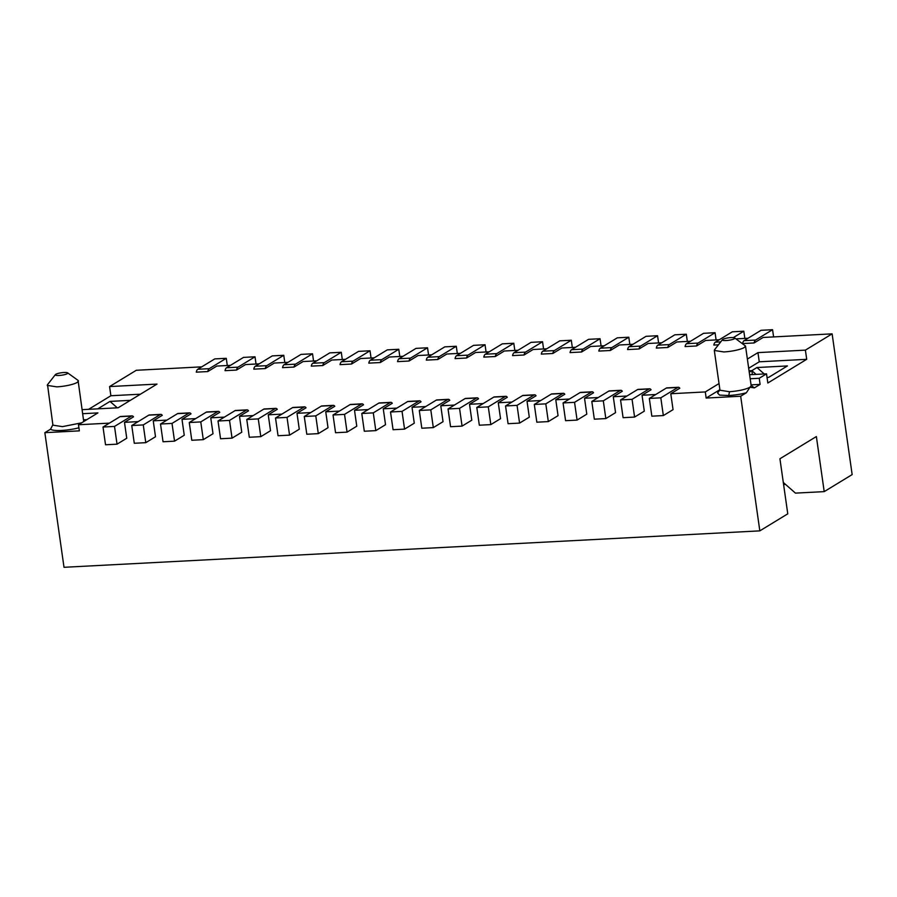 <?xml version="1.0" encoding="UTF-8"?>
<svg xmlns="http://www.w3.org/2000/svg" width="897" height="897" viewBox="0 0 897 897"><rect width="100%" height="100%" fill="white"/><g stroke="black" fill="none" stroke-linecap="round" stroke-linejoin="round"><path stroke-width="1.35" d="M714.584 349.752L714.315 350.458L723.845 351.938A15.754 3.083 -8.1 0 0 744.297 347.487L745.519 346.018L751.181 385.788L749.948 387.257L754.422 387.863L760.107 384.398L759.232 378.276L750.172 378.747M734.363 338.752A6.301 1.233 171.9 0 1 726.178 340.535A6.301 1.233 171.9 0 1 722.455 339.683A6.301 1.233 171.9 0 1 722.859 339.358A6.301 1.233 171.9 0 1 729.138 337.743A6.301 1.233 171.9 0 1 734.688 337.945A6.301 1.233 171.9 0 1 734.363 338.752M734.688 337.945L745.519 346.018M714.315 350.458L719.977 390.229L729.508 391.72C738.556 391.025 745.373 389.545 749.948 387.257L746.36 392.774A18.904 3.7 -8.1 0 1 728.723 395.51L719.562 395.106L717.566 392.953L719.932 389.926M719.024 383.557L705.3 391.933L706.163 398.055L719.899 389.679M751.047 384.869L760.107 384.398M749.6 374.722L766.52 373.836L767.832 383.008L806.706 359.316L805.394 350.133L757.954 352.622L759.254 361.805L806.706 359.316M751.137 385.486L754.411 387.863M706.163 398.055L740.675 396.239L746.36 392.774M759.254 361.805L748.681 368.252M749.253 372.233L751.843 370.652L749.04 370.797L751.843 370.652L756.945 367.535L787.42 365.942L768.707 377.345L767.036 377.435L766.868 376.269M764.233 373.948L756.945 367.535M752.392 374.576L751.843 370.652L756.081 374.374M757.954 352.622L747.369 359.069M783.305 482.451L795.46 493.126L824.208 491.623L816.371 436.547L779.93 458.759L787.768 513.835L759.826 530.867L740.675 396.239M783.597 484.548L785.57 484.436M766.52 373.836L759.232 378.276M824.208 491.623L852.15 474.591L832.124 333.852L805.394 350.133M52.788 424.943L50.535 429.203L44.85 432.679L64.012 567.296L759.826 530.867M83.107 413.674L97.919 412.9L78.488 424.752L79.351 430.863L44.85 432.679M78.914 427.802A18.904 3.7 171.9 0 1 61.658 430.437C55.648 430.717 51.936 430.302 50.546 429.203M86.852 419.65L83.982 419.796M88.601 409.324L110.88 395.745L109.58 386.573L157.02 384.084L118.146 407.776L82.535 409.649M201.724 366.851L136.299 370.282L109.58 386.573M110.88 395.745L140.425 394.198M81.616 422.835L62.431 426.636L52.912 425.156L47.519 384.678M78.073 380.395L83.724 421.556M97.807 408.841L109.995 401.408L130.334 400.342M78.454 380.945L77.22 382.414A15.754 3.083 171.9 0 1 56.769 386.865L47.249 385.385M109.995 401.408L117.294 407.821M67.297 373.679A6.301 1.233 171.9 0 1 59.112 375.462A6.301 1.233 171.9 0 1 55.39 374.61A6.301 1.233 171.9 0 1 55.793 374.284A6.301 1.233 171.9 0 1 62.072 372.67A6.301 1.233 171.9 0 1 67.623 372.872A6.301 1.233 171.9 0 1 67.297 373.679M705.3 391.933L670.788 393.738L679.814 388.233A6.301 2.568 87 0 0 678.356 387.28A6.301 2.568 87 0 0 677.818 387.459L660.809 397.82L663.343 415.569L673.053 409.649L670.788 393.738M655.707 394.523L642.039 395.241L651.065 389.747A6.301 2.568 87 0 0 649.607 388.793A6.301 2.568 87 0 0 649.069 388.962L632.06 399.333L634.583 417.071L644.304 411.151L642.039 395.241M626.958 396.037L613.29 396.743L622.305 391.249A6.301 2.568 87 0 0 620.859 390.296A6.301 2.568 87 0 0 620.309 390.464L603.311 400.836L605.834 418.585L615.555 412.654L613.29 396.743M598.209 397.539L584.53 398.257L593.556 392.751A6.301 2.568 87 0 0 592.098 391.798A6.301 2.568 87 0 0 591.56 391.978L574.551 402.338L577.085 420.088L586.795 414.167L584.53 398.257M569.449 399.042L555.781 399.759L564.807 394.254A6.301 2.568 87 0 0 563.35 393.301A6.301 2.568 87 0 0 562.811 393.48L545.802 403.852L548.325 421.59L558.046 415.67L555.781 399.759M540.7 400.544L527.032 401.262L536.047 395.768A6.301 2.568 87 0 0 534.601 394.815A6.301 2.568 87 0 0 534.051 394.983L517.053 405.354L519.576 423.092L529.297 417.172L527.032 401.262M511.952 402.058L498.272 402.764L507.298 397.27A6.301 2.568 87 0 0 505.841 396.317A6.301 2.568 87 0 0 505.303 396.485L488.293 406.857L490.827 424.606L500.537 418.675L498.272 402.764M483.191 403.56L469.523 404.278L478.55 398.773A6.301 2.568 87 0 0 477.092 397.82A6.301 2.568 87 0 0 476.554 397.999L459.544 408.359L462.067 426.109L471.788 420.188L469.523 404.278M454.443 405.063L440.775 405.78L449.789 400.275A6.301 2.568 87 0 0 448.343 399.322A6.301 2.568 87 0 0 447.794 399.501L430.795 409.873L433.318 427.611L443.04 421.691L440.775 405.78M425.683 406.565L412.015 407.283L421.041 401.789A6.301 2.568 87 0 0 419.583 400.836A6.301 2.568 87 0 0 419.045 401.004L402.035 411.375L404.558 429.125L414.279 423.193L412.015 407.283M396.934 408.079L383.266 408.797L392.292 403.291A6.301 2.568 87 0 0 390.834 402.338A6.301 2.568 87 0 0 390.296 402.518L373.287 412.878L375.809 430.627L385.531 424.696L383.266 408.797M368.185 409.581L354.506 410.299L363.532 404.794A6.301 2.568 87 0 0 362.074 403.841A6.301 2.568 87 0 0 361.536 404.02L344.526 414.38L347.061 432.13L356.771 426.21L354.506 410.299M339.425 411.084L325.757 411.801L334.783 406.296A6.301 2.568 87 0 0 333.325 405.343A6.301 2.568 87 0 0 332.787 405.522L315.778 415.894L318.3 433.632L328.022 427.712L325.757 411.801M310.676 412.586L297.008 413.304L306.023 407.81A6.301 2.568 87 0 0 304.576 406.857A6.301 2.568 87 0 0 304.027 407.025L287.029 417.397L289.552 435.146L299.273 429.215L297.008 413.304M281.927 414.1L268.248 414.818L277.274 409.312A6.301 2.568 87 0 0 275.816 408.359A6.301 2.568 87 0 0 275.278 408.539L258.269 418.899L260.803 436.648L270.513 430.728L268.248 414.818M253.167 415.603L239.499 416.32L248.525 410.815A6.301 2.568 87 0 0 247.067 409.862A6.301 2.568 87 0 0 246.529 410.041L229.52 420.401L232.043 438.151L241.764 432.231L239.499 416.32M224.418 417.105L210.75 417.823L219.765 412.328A6.301 2.568 87 0 0 218.319 411.375A6.301 2.568 87 0 0 217.769 411.544L200.771 421.915L203.294 439.653L213.015 433.733L210.75 417.823M195.669 418.619L181.99 419.325L191.016 413.831A6.301 2.568 87 0 0 189.559 412.878A6.301 2.568 87 0 0 189.02 413.046L172.011 423.418L174.545 441.167L184.255 435.236L181.99 419.325M166.909 420.121L153.241 420.839L162.267 415.333A6.301 2.568 87 0 0 160.81 414.38A6.301 2.568 87 0 0 160.271 414.56L143.262 424.92L145.785 442.67L155.506 436.749L153.241 420.839M138.16 421.624L124.492 422.341L133.507 416.836A6.301 2.568 87 0 0 132.061 415.883A6.301 2.568 87 0 0 131.511 416.062L114.513 426.423L117.036 444.172L126.746 438.252L124.492 422.341M109.4 423.126L78.488 424.752M227.289 365.516L226.268 358.307L214.764 358.901L197.755 369.272A6.301 2.568 -93 0 0 196.286 372.165L207.779 371.56L216.805 366.066L230.473 365.348M256.037 364.014L255.017 356.793L243.513 357.398L226.504 367.77A6.301 2.568 -93 0 0 225.035 370.663L236.539 370.057L245.554 364.563L259.233 363.846M284.798 362.5L283.766 355.29L272.273 355.896L255.264 366.256A6.301 2.568 -93 0 0 253.784 369.16L265.288 368.555L274.314 363.05L287.982 362.332M313.546 360.998L312.526 353.788L301.022 354.393L284.013 364.754A6.301 2.568 -93 0 0 282.544 367.647L294.037 367.052L303.063 361.547L316.742 360.829M342.306 359.495L341.275 352.286L329.771 352.88L312.773 363.251A6.301 2.568 -93 0 0 311.293 366.144L322.797 365.539L331.823 360.045L345.491 359.327M371.055 357.993L370.024 350.772L358.531 351.377L341.522 361.749A6.301 2.568 -93 0 0 340.041 364.642L351.546 364.036L360.572 358.531L374.24 357.825M399.804 356.479L398.784 349.269L387.28 349.875L370.27 360.235A6.301 2.568 -93 0 0 368.802 363.128L380.306 362.534L389.32 357.028L403 356.311M428.564 354.977L427.533 347.767L416.029 348.372L399.03 358.733A6.301 2.568 -93 0 0 397.55 361.626L409.054 361.031L418.08 355.526L431.749 354.808M457.313 353.474L456.281 346.264L444.789 346.859L427.779 357.23A6.301 2.568 -93 0 0 426.31 360.123L437.803 359.518L446.829 354.023L460.497 353.306M486.062 351.96L485.042 344.751L473.538 345.356L456.528 355.728A6.301 2.568 -93 0 0 455.059 358.621L466.563 358.015L475.578 352.51L489.257 351.803M514.822 350.458L513.79 343.248L502.286 343.854L485.288 354.214A6.301 2.568 -93 0 0 483.808 357.107L495.312 356.513L504.338 351.007L518.006 350.29M543.571 348.955L542.55 341.746L531.046 342.351L514.037 352.712A6.301 2.568 -93 0 0 512.568 355.604L524.061 354.999L533.087 349.505L546.755 348.787M572.32 347.453L571.299 340.243L559.795 340.838L542.786 351.209A6.301 2.568 -93 0 0 541.317 354.102L552.821 353.496L561.847 348.002L575.515 347.285M601.08 345.939L600.048 338.73L588.555 339.335L571.546 349.707A6.301 2.568 -93 0 0 570.066 352.599L581.57 351.994L590.596 346.489L604.264 345.782M629.829 344.437L628.808 337.227L617.304 337.833L600.295 348.193A6.301 2.568 -93 0 0 598.826 351.086L610.319 350.492L619.345 344.986L633.024 344.269M658.589 342.934L657.557 335.725L646.053 336.319L629.055 346.69A6.301 2.568 -93 0 0 627.575 349.583L639.079 348.978L648.105 343.484L661.773 342.766M687.337 341.432L686.306 334.222L674.813 334.816L657.804 345.188A6.301 2.568 -93 0 0 656.324 348.081L667.828 347.475L676.854 341.981L690.522 341.264M716.086 339.918L715.066 332.709L703.562 333.314L686.553 343.686A6.301 2.568 -93 0 0 685.084 346.578L696.588 345.973L705.603 340.468L719.282 339.75M735.989 338.875L748.031 338.247M773.595 336.913L772.564 329.704L761.071 330.298L744.062 340.669A6.301 2.568 -93 0 0 742.593 343.562L754.085 342.957L763.112 337.463L832.124 333.852M744.846 338.416L743.815 331.206L732.311 331.812L715.313 342.172A6.301 2.568 -93 0 0 713.833 345.065L718.43 344.829M663.343 415.569L651.839 416.174L649.316 398.425L666.314 388.065A6.301 2.568 -93 0 1 666.863 387.885L678.356 387.28M634.583 417.071L623.09 417.677L620.556 399.927L637.565 389.567A6.301 2.568 -93 0 1 638.103 389.388L649.607 388.793M605.834 418.585L594.33 419.179L591.807 401.441L608.816 391.07A6.301 2.568 -93 0 1 609.355 390.901L620.859 390.296M577.085 420.088L565.581 420.693L563.058 402.944L580.056 392.572A6.301 2.568 -93 0 1 580.606 392.404L592.098 391.798M548.325 421.59L536.832 422.195L534.298 404.446L551.307 394.086A6.301 2.568 -93 0 1 551.846 393.906L563.35 393.301M519.576 423.092L508.072 423.698L505.549 405.949L522.559 395.588A6.301 2.568 -93 0 1 523.097 395.409L534.601 394.815M490.827 424.606L479.323 425.2L476.8 407.462L493.798 397.091A6.301 2.568 -93 0 1 494.348 396.923L505.841 396.317M462.067 426.109L450.563 426.714L448.04 408.965L465.05 398.593A6.301 2.568 -93 0 1 465.588 398.425L477.092 397.82M433.318 427.611L421.814 428.217L419.291 410.467L436.301 400.107A6.301 2.568 -93 0 1 436.839 399.927L448.343 399.322M404.558 429.125L393.065 429.719L390.531 411.981L407.541 401.609A6.301 2.568 -93 0 1 408.079 401.43L419.583 400.836M375.809 430.627L364.305 431.233L361.783 413.483L378.792 403.112A6.301 2.568 -93 0 1 379.33 402.944L390.834 402.338M347.061 432.13L335.556 432.735L333.034 414.986L350.032 404.625A6.301 2.568 -93 0 1 350.581 404.446L362.074 403.841M318.3 433.632L306.808 434.238L304.274 416.488L321.283 406.128A6.301 2.568 -93 0 1 321.821 405.949L333.325 405.343M289.552 435.146L278.048 435.74L275.525 418.002L292.534 407.63A6.301 2.568 -93 0 1 293.072 407.451L304.576 406.857M260.803 436.648L249.299 437.254L246.776 419.504L263.774 409.133A6.301 2.568 -93 0 1 264.323 408.965L275.816 408.359M232.043 438.151L220.55 438.756L218.016 421.007L235.025 410.647A6.301 2.568 -93 0 1 235.563 410.467L247.067 409.862M203.294 439.653L191.79 440.259L189.267 422.509L206.276 412.149A6.301 2.568 -93 0 1 206.815 411.97L218.319 411.375M174.545 441.167L163.041 441.761L160.518 424.023L177.516 413.652A6.301 2.568 -93 0 1 178.066 413.472L189.559 412.878M145.785 442.67L134.281 443.275L131.758 425.526L148.767 415.154A6.301 2.568 -93 0 1 149.306 414.986L160.81 414.38M117.036 444.172L105.532 444.777L103.009 427.028L120.019 416.668A6.301 2.568 -93 0 1 120.557 416.488L132.061 415.883M772.564 329.704L755.566 340.064A6.301 2.568 87 0 0 754.085 342.957M743.815 331.206L733.331 337.597M715.066 332.709L698.057 343.08A6.301 2.568 87 0 0 696.588 345.973M686.306 334.222L669.308 344.583A6.301 2.568 87 0 0 667.828 347.475M657.557 335.725L640.548 346.085A6.301 2.568 87 0 0 639.079 348.978M628.808 337.227L611.799 347.599A6.301 2.568 87 0 0 610.319 350.492M600.048 338.73L583.05 349.101A6.301 2.568 87 0 0 581.57 351.994M571.299 340.243L554.29 350.604A6.301 2.568 87 0 0 552.821 353.496M542.55 341.746L525.541 352.106A6.301 2.568 87 0 0 524.061 354.999M513.79 343.248L496.781 353.62A6.301 2.568 87 0 0 495.312 356.513M485.042 344.751L468.032 355.122A6.301 2.568 87 0 0 466.563 358.015M456.281 346.264L439.283 356.625A6.301 2.568 87 0 0 437.803 359.518M427.533 347.767L410.523 358.127A6.301 2.568 87 0 0 409.054 361.031M398.784 349.269L381.774 359.641A6.301 2.568 87 0 0 380.306 362.534M370.024 350.772L353.026 361.143A6.301 2.568 87 0 0 351.546 364.036M341.275 352.286L324.266 362.646A6.301 2.568 87 0 0 322.797 365.539M312.526 353.788L295.517 364.16A6.301 2.568 87 0 0 294.037 367.052M283.766 355.29L266.768 365.662A6.301 2.568 87 0 0 265.288 368.555M255.017 356.793L238.008 367.165A6.301 2.568 87 0 0 236.539 370.057M226.268 358.307L209.259 368.667A6.301 2.568 87 0 0 207.779 371.56M649.316 398.425L660.809 397.82M620.556 399.927L632.06 399.333M591.807 401.441L603.311 400.836M563.058 402.944L574.551 402.338M534.298 404.446L545.802 403.852M505.549 405.949L517.053 405.354M476.8 407.462L488.293 406.857M448.04 408.965L459.544 408.359M419.291 410.467L430.795 409.873M390.531 411.981L402.035 411.375M361.783 413.483L373.287 412.878M333.034 414.986L344.526 414.38M304.274 416.488L315.778 415.894M275.525 418.002L287.029 417.397M246.776 419.504L258.269 418.899M218.016 421.007L229.52 420.401M189.267 422.509L200.771 421.915M160.518 424.023L172.011 423.418M131.758 425.526L143.262 424.92M103.009 427.028L114.513 426.423M729.508 391.72L728.723 395.51M744.062 340.669L755.566 340.064M715.313 342.172L720.728 341.892M686.553 343.686L698.057 343.08M657.804 345.188L669.308 344.583M629.055 346.69L640.548 346.085M600.295 348.193L611.799 347.599M571.546 349.707L583.05 349.101M542.786 351.209L554.29 350.604M514.037 352.712L525.541 352.106M485.288 354.214L496.781 353.62M456.528 355.728L468.032 355.122M427.779 357.23L439.283 356.625M399.03 358.733L410.523 358.127M370.27 360.235L381.774 359.641M341.522 361.749L353.026 361.143M312.773 363.251L324.266 362.646M284.013 364.754L295.517 364.16M255.264 366.256L266.768 365.662M226.504 367.77L238.008 367.165M197.755 369.272L209.259 368.667M131.511 416.062L120.019 416.668M160.271 414.56L148.767 415.154M189.02 413.046L177.516 413.652M217.769 411.544L206.276 412.149M246.529 410.041L235.025 410.647M275.278 408.539L263.774 409.133M304.027 407.025L292.534 407.63M332.787 405.522L321.283 406.128M361.536 404.02L350.032 404.625M390.296 402.518L378.792 403.112M419.045 401.004L407.541 401.609M447.794 399.501L436.301 400.107M476.554 397.999L465.05 398.593M505.303 396.485L493.798 397.091M534.051 394.983L522.559 395.588M562.811 393.48L551.307 394.086M591.56 391.978L580.056 392.572M620.309 390.464L608.816 391.07M649.069 388.962L637.565 389.567M677.818 387.459L666.314 388.065M722.455 339.683L714.539 349.796M84.06 420.413L84.766 420.917M55.39 374.61L47.474 384.723M67.623 372.872L78.05 380.373"/></g></svg>

